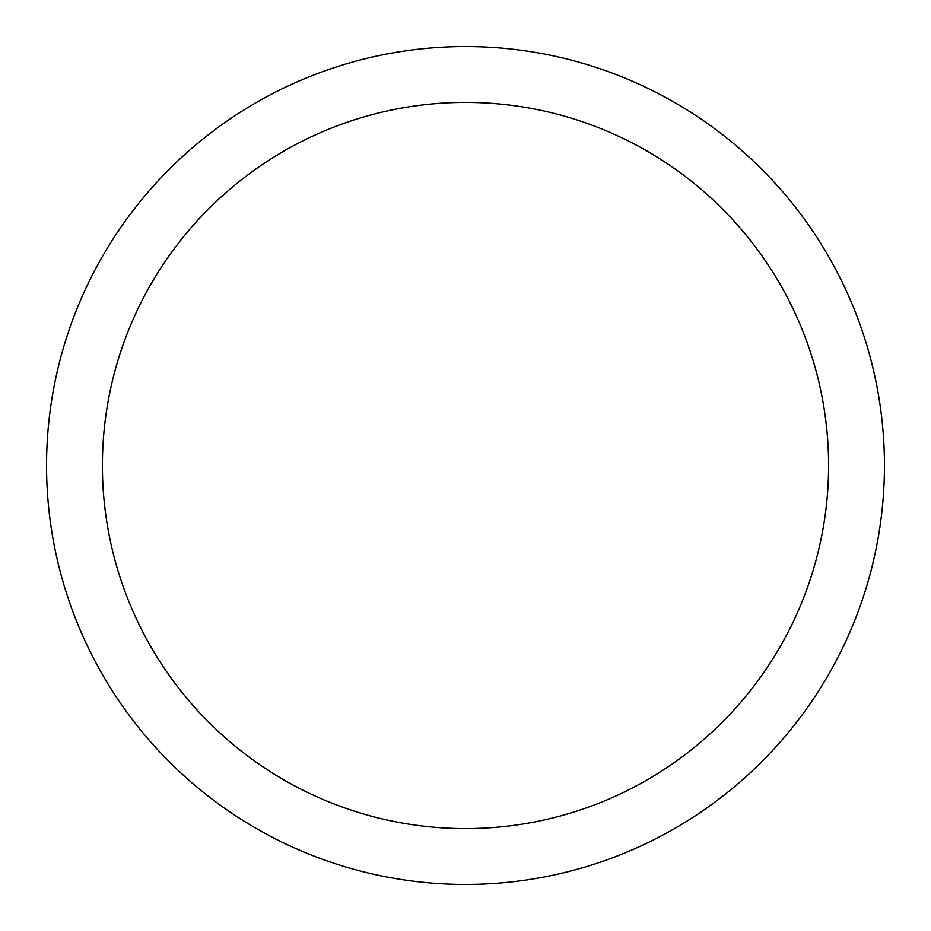 <?xml version="1.0" encoding="UTF-8"?>
<svg xmlns="http://www.w3.org/2000/svg" width="931" height="931" viewBox="0 0 931 931"><rect width="100%" height="100%" fill="white"/><g stroke="black" fill="none" stroke-linecap="round" stroke-linejoin="round"><path stroke-width="1.4" d="M465.5 46.55A418.95 418.95 0 0 1 884.45 465.5A418.95 418.95 0 0 1 465.5 884.45A418.95 418.95 0 0 1 46.55 465.5A418.95 418.95 0 0 1 465.5 46.55M465.5 102.41A363.09 363.09 0 0 1 828.59 465.5A363.09 363.09 0 0 1 465.5 828.59A363.09 363.09 0 0 1 102.41 465.5A363.09 363.09 0 0 1 465.5 102.41"/></g></svg>
